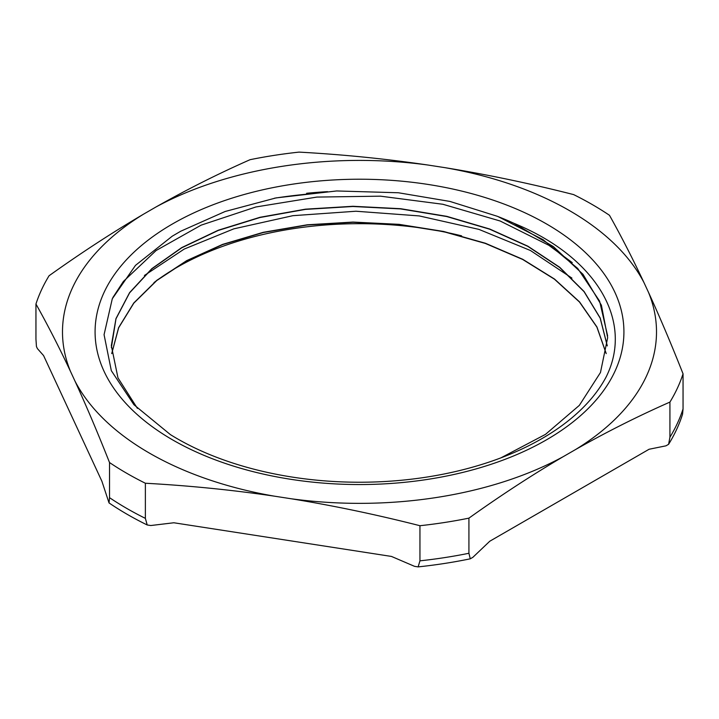 <?xml version="1.0" encoding="UTF-8"?>
<svg xmlns="http://www.w3.org/2000/svg" width="719" height="719" viewBox="0 0 719 719"><rect width="100%" height="100%" fill="white"/><g stroke="black" fill="none" stroke-linecap="round" stroke-linejoin="round"><path stroke-width="1.08" d="M513.95 223.312A248.154 143.27 0 0 0 497.162 216.239L449.923 201.428L398.425 192.764L336.672 190.957L276.06 197.905L225.128 211.494L180.739 231.221L172.227 236.2L135.505 265.356L112.29 298.762L104.066 334.677L111.319 370.671L133.914 404.707L170.358 434.582A257.977 148.941 0 0 0 606 377.223C634.257 321.294 596.545 257.15 513.95 223.312L553.333 246.581L583.019 274.325L601.399 305.207L607.663 337.705L600.464 372.532L579.334 405.381L545.478 434.375L500.846 457.895M172.524 223.933A264.43 152.671 180 0 1 614.916 292.372A264.43 152.671 180 0 1 291.06 479.348A264.43 152.671 180 0 1 172.524 223.933M153.965 282.621A257.977 148.941 180 0 1 177.081 267.315A257.977 148.941 180 0 1 461.616 235.85M605.982 377.223L604.823 379.371M112.802 297.639L123.371 281.471L156.077 250.545L201.104 225.164L255.847 206.982L316.872 197.078L380.504 196.17L442.868 204.268L500.118 220.994L548.849 245.296L572.252 262.615M144.411 275.476L184.181 249.08L233.828 228.84L292.867 215.682L355.959 211.233L419.258 215.925L478.935 229.388L530.424 250.491L571.929 278.109M606.189 353.622L596.896 327.1L579.46 302.007L554.448 279.197L522.668 259.46L485.307 243.426L443.596 231.662L398.973 224.553L353.002 222.288L307.256 225.002L263.298 232.525L222.665 244.586L186.769 260.799L156.778 280.536L133.824 303.13L118.653 327.783L111.733 353.613M607.276 345.92L600.167 318.131L584.053 291.653L559.625 267.432L527.791 246.347L489.666 229.199L446.733 216.545L400.564 208.905L352.849 206.497L305.395 209.391L259.963 217.515L218.19 230.475L181.7 247.821L151.808 268.888L129.591 292.849L115.975 318.823L111.364 347.681M607.636 335.899L599.601 301.117L577.708 268.43L543.115 239.697L497.934 216.545M606.207 353.514L596.941 326.974L579.523 301.863L554.511 279.044L522.731 259.289L485.361 243.229L443.632 231.464L398.982 224.337L352.993 222.072L307.229 224.795L263.244 232.318L222.602 244.397L186.697 260.629L156.706 280.383L133.77 302.996L118.608 327.666L111.724 353.514M607.285 345.803L600.203 318.014L584.107 291.528L559.715 267.279L527.881 246.195L489.756 229.028L446.832 216.356L400.654 208.708L352.93 206.281L305.467 209.175L260.017 217.291L218.234 230.242L181.736 247.597L151.817 268.663L129.6 292.624L115.975 318.607L111.337 345.614L117.961 377.861L137.41 408.365M70.471 371.363A297.01 171.473 180 0 1 143.387 214.262L155.762 207.108A297.01 171.473 180 0 1 427.877 165.019L444.791 167.635A297.01 171.473 180 0 1 643.999 282.639L648.529 292.408A297.01 171.473 180 0 1 575.613 449.51L563.238 456.655A297.01 171.473 180 0 1 291.123 498.752L274.209 496.137A297.01 171.473 180 0 1 75.001 381.133L70.471 371.363C59.138 347.277 47.634 324.826 35.95 304.02A329.149 190.032 0 0 1 49.072 275.745C80.986 252.962 112.425 232.462 143.387 214.262M145.373 518.363A3153.894 2487.407 -155.1 0 0 147.206 524.969A328.331 189.564 180 0 1 109.036 502.932A3153.894 666.495 -98.8 0 0 109.522 497.665A329.149 190.032 0 0 0 145.373 518.363L145.373 483.24C188.971 485.631 231.913 489.927 274.209 496.137M35.95 304.02L35.95 339.143A3153.894 666.495 -98.8 0 0 36.444 346.522L37.406 348.598L43.58 355.581L101.891 481.227L109.036 502.932M468.923 553.271A3153.894 1820.912 120 0 0 470.262 558.816A328.331 189.564 180 0 1 418.116 566.887A3153.894 2487.407 -155.1 0 0 419.95 560.838A329.149 190.032 0 0 0 468.923 553.271L468.923 518.138C500.837 495.355 532.276 474.864 563.238 456.655M668.589 444.315A3153.894 1820.912 120 0 0 669.928 437.215A329.149 190.032 0 0 0 683.05 408.94A3153.894 666.495 81.2 0 1 682.556 414.207A328.331 189.564 180 0 1 668.589 444.315L665.956 445.834L649.077 449.258L489.774 541.227L472.895 557.297L470.262 558.816M683.05 408.94L683.05 373.817C671.366 344.293 659.862 317.151 648.529 292.408M669.928 437.215L669.928 402.092A329.149 190.032 0 0 0 683.05 373.817M643.999 282.639C632.666 258.552 621.162 236.102 609.478 215.296A329.149 190.032 0 0 0 573.627 194.597C530.029 183.498 487.087 174.51 444.791 167.635M427.877 165.019C385.591 158.8 342.648 154.504 299.05 152.113A329.149 190.032 0 0 0 250.077 159.69C218.163 173.764 186.724 189.573 155.762 207.108M418.116 566.887L414.521 566.329L391.469 556.434L173.854 522.767L150.801 525.526L147.206 524.969M575.613 449.51C606.575 431.966 638.014 416.157 669.928 402.092M419.95 560.838L419.95 525.715A329.149 190.032 0 0 0 468.923 518.138M306.627 193.276A317.528 183.327 180 0 1 327.531 191.649L304.479 194.409A326.759 188.657 0 0 0 274.46 198.21M75.001 381.133C86.334 405.876 97.838 433.018 109.522 462.542A329.149 190.032 0 0 0 145.373 483.24M291.123 498.752C333.409 505.628 376.352 514.615 419.95 525.715M109.522 497.665L109.522 462.542"/></g></svg>
